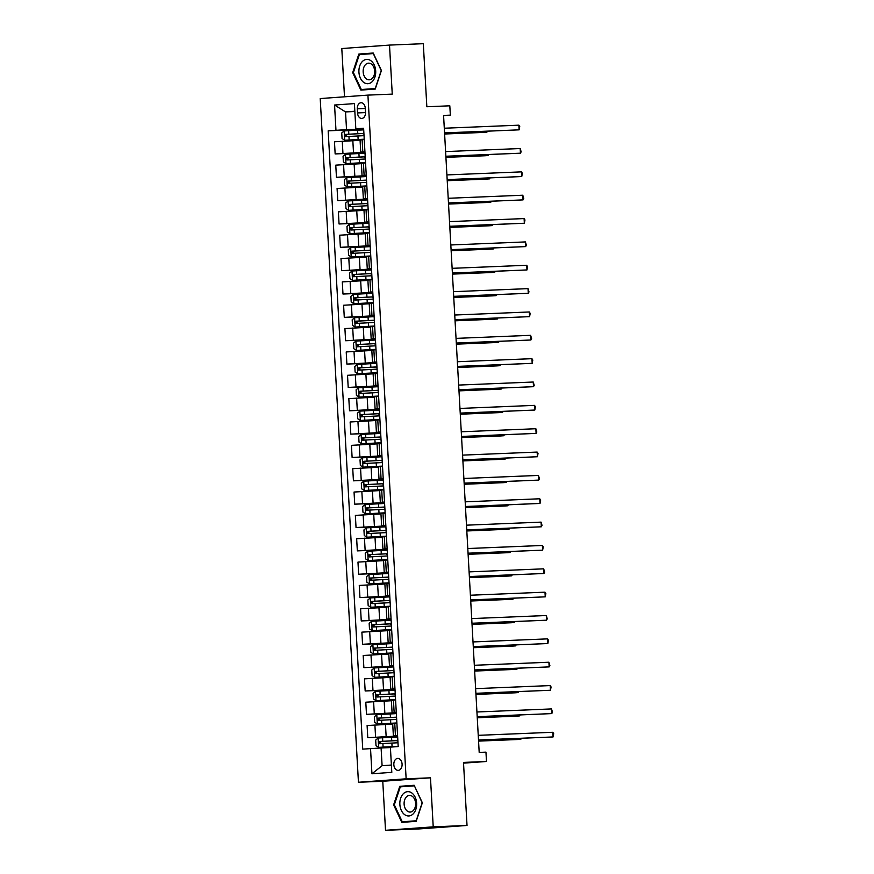 <?xml version="1.0" encoding="UTF-8"?>
<svg xmlns="http://www.w3.org/2000/svg" width="874" height="874" viewBox="0 0 874 874"><rect width="100%" height="100%" fill="white"/><g stroke="black" fill="none" stroke-linecap="round" stroke-linejoin="round"><path stroke-width="1.31" d="M402.084 764.095A5.987 4.141 -92.3 0 0 397.714 758.414A5.987 4.141 -92.3 0 0 393.835 764.695A5.987 4.141 -92.3 0 0 398.205 770.376A5.987 4.141 -92.3 0 0 402.084 764.095M385.51 830.3L419.312 828.913L467.022 825.46L433.22 826.848L430.478 777.816L406.137 778.81L358.438 782.263L382.768 781.269L385.51 830.3L433.22 826.848M406.137 778.81L367.921 95.113L320.212 98.565L358.438 782.263M367.921 95.113L392.251 94.119L389.509 45.087L341.8 48.54L344.498 96.806M389.509 45.087L423.311 43.7L426.84 106.748L449.815 105.809L450.339 115.15L443.577 115.423L479.192 752.416L485.955 752.143L486.479 761.483L463.493 762.423L467.022 825.46M357.291 108.824L357.521 112.932A5.801 4.009 -92.3 0 0 361.76 118.438A5.801 4.009 -92.3 0 0 365.518 112.353L365.288 108.245A5.801 4.009 -92.3 0 0 361.049 102.739A5.801 4.009 -92.3 0 0 357.291 108.824L365.299 108.496M354.833 111.238L345.536 111.905L346.53 129.658L328.165 130.816L362.732 749.127L381.097 747.969L382.091 765.711L391.388 765.045M335.966 130.248L334.556 105.033L354.407 103.591L355.816 128.817L363.639 128.653M370.532 748.559L371.942 773.785L391.803 772.343L390.383 747.128L398.194 746.56L363.617 128.249L355.816 128.817M463.537 763.144L486.479 761.483M443.588 115.63L450.339 115.15M354.855 111.522L345.536 111.905L334.556 105.033M397.572 735.526L393.376 735.886L397.583 735.755M396.272 712.179L392.065 712.529L396.283 712.408M394.961 688.832L390.765 689.182L394.972 689.062M393.661 665.475L389.454 665.835L393.671 665.704M392.35 642.128L388.154 642.477L392.36 642.357M391.049 618.781L386.843 619.131L391.06 619.011M389.738 595.423L385.543 595.784L389.749 595.653M388.438 572.077L384.232 572.426L388.449 572.306M387.127 548.73L382.932 549.08L387.138 548.959M385.827 525.383L381.621 525.733L385.838 525.602M384.516 502.026L380.321 502.375L384.527 502.255M383.216 478.679L379.01 479.028L383.227 478.908M381.905 455.332L377.71 455.682L381.916 455.562M380.605 431.974L376.399 432.324L380.616 432.204M379.294 408.628L375.099 408.977L379.305 408.857M377.994 385.281L373.788 385.631L378.005 385.51M376.683 361.923L372.488 362.273L376.694 362.153M375.383 338.577L371.177 338.926L375.394 338.806M374.072 315.23L369.877 315.58L374.083 315.459M372.772 291.872L368.566 292.222L372.783 292.102M371.461 268.526L367.266 268.875L371.472 268.755M370.161 245.179L365.955 245.528L370.172 245.408M368.85 221.821L364.655 222.182L368.861 222.051M367.55 198.474L363.344 198.824L367.561 198.704M366.239 175.128L362.044 175.477L366.25 175.357M364.939 151.77L360.733 152.131L364.95 152M363.66 128.959L346.53 129.658M360.077 140.332L334.469 141.785L335.146 153.933L364.982 152.71M364.961 152.305L335.146 153.933M361.388 163.678L335.769 165.142L336.446 177.28L366.293 176.056M366.272 175.652L336.446 177.28M362.688 187.036L337.08 188.489L337.757 200.627L367.593 199.414M367.572 198.999L337.757 200.627M363.999 210.383L338.38 211.836L339.057 223.984L368.904 222.761M368.883 222.357L339.057 223.984M365.299 233.729L339.691 235.193L340.368 247.331L370.205 246.107M370.183 245.703L340.368 247.331M366.61 257.087L340.991 258.54L341.668 270.678L371.516 269.465M371.494 269.05L341.668 270.678M367.91 280.434L342.302 281.887L342.979 294.035L372.816 292.812M372.794 292.408L342.979 294.035M369.221 303.781L343.602 305.244L344.28 317.382L374.127 316.159M374.105 315.754L344.28 317.382M370.521 327.138L344.913 328.591L345.591 340.729L375.427 339.516M375.405 339.101L345.591 340.729M371.832 350.485L346.213 351.938L346.891 364.087L376.738 362.863M376.716 362.459L346.891 364.087M373.132 373.832L347.524 375.296L348.202 387.433L378.038 386.21M378.016 385.805L348.202 387.433M374.443 397.189L348.824 398.642L349.502 410.78L379.349 409.567M379.327 409.152L349.502 410.78M375.744 420.536L350.135 421.989L350.813 434.138L380.649 432.914M380.627 432.51L350.813 434.138M377.055 443.883L351.435 445.347L352.113 457.484L381.96 456.261M381.938 455.857L352.113 457.484M378.355 467.24L352.746 468.693L353.424 480.831L383.26 479.618M383.238 479.203L353.424 480.831M379.666 490.587L354.046 492.04L354.724 504.189L384.571 502.965M384.549 502.561L354.724 504.189M380.966 513.934L355.357 515.387L356.035 527.535L385.871 526.312M385.849 525.908L356.035 527.535M382.277 537.292L356.658 538.745L357.335 550.882L387.182 549.659M387.16 549.254L357.335 550.882M383.577 560.638L357.969 562.091L358.646 574.24L388.482 573.016M388.46 572.612L358.646 574.24M384.888 583.985L359.269 585.438L359.946 597.587L389.793 596.363M389.771 595.959L359.946 597.587M386.188 607.343L360.58 608.796L361.257 620.933L391.093 619.71M391.071 619.305L361.257 620.933M387.499 630.689L361.88 632.142L362.557 644.28L392.404 643.067M392.382 642.663L362.557 644.28M388.799 654.036L363.191 655.489L363.868 667.638L393.704 666.414M393.682 666.01L363.868 667.638M390.11 677.383L364.491 678.847L365.168 690.984L395.015 689.761M394.993 689.357L365.168 690.984M391.41 700.74L365.802 702.193L366.479 714.331L396.315 713.118M396.293 712.703L366.479 714.331M392.721 724.087L367.102 725.54L367.779 737.689L397.626 736.465M397.604 736.061L367.779 737.689M390.416 747.587L381.097 747.969M364.25 139.523L360.055 139.982L360.733 152.131M328.165 130.816L363.682 129.363M365.551 162.87L361.366 163.329L362.044 175.477M366.862 186.228L362.666 186.686L363.344 198.824M368.162 209.574L363.977 210.033L364.655 222.182M369.473 232.921L365.277 233.38L365.955 245.528M370.784 256.388L366.588 256.738L367.266 268.875M372.084 279.625L367.888 280.084L368.566 292.222M373.384 302.972L369.199 303.431L369.877 315.58M374.706 326.439L370.5 326.789L371.177 338.926M375.995 349.676L371.811 350.135L372.488 362.273M377.306 373.023L373.111 373.482L373.788 385.631M378.606 396.37L374.422 396.84L375.099 408.977M379.917 419.728L375.722 420.186L376.399 432.324M381.217 443.074L377.033 443.533L377.71 455.682M382.528 466.421L378.333 466.891L379.01 479.028M383.828 489.779L379.644 490.238L380.321 502.375M385.139 513.125L380.944 513.584L381.621 525.733M386.439 536.472L382.255 536.942L382.932 549.08M387.75 559.939L383.555 560.289L384.232 572.426M389.05 583.176L384.866 583.635L385.543 595.784M390.361 606.523L386.166 606.993L386.843 619.131M391.661 629.881L387.477 630.34L388.154 642.477M392.972 653.228L388.777 653.686L389.454 665.835M394.272 676.574L390.088 677.033L390.765 689.182M395.583 699.932L391.388 700.391L392.065 712.529M396.883 723.279L392.699 723.738L393.376 735.886M371.942 773.785L382.091 765.711M352.67 72.597L360.864 90.109L375.23 89.072L381.414 70.521L373.22 53.019L358.853 54.057L352.67 72.597L353.402 72.575M430.478 777.816L382.768 781.269M416.177 821.331L422.35 802.78L414.156 785.278L399.789 786.316L393.617 804.867L401.811 822.368L416.177 821.331M373.296 53.183L364.392 54.221M364.524 53.817L358.853 54.057M414.243 785.453L405.339 786.491M414.418 785.835L422.175 802.802L416.188 820.773L402.269 821.779L394.327 804.823L393.617 804.867M405.47 786.087L399.789 786.316M444.56 132.99L519.134 129.844L444.56 132.892M518.872 125.179L519.746 126.577L519.134 129.844L518.872 125.179L444.298 128.227M363.715 129.865L344.225 130.903L341.745 132.957L342.062 138.562L344.738 140.244L364.229 139.206M344.738 140.244L364.239 139.261M363.912 133.416L345.558 134.377L345.678 136.617L364.032 135.656M444.615 134.006L483.683 132.411L486.905 132.182L486.851 131.264M363.934 133.842L363.049 133.831L363.923 133.733M347.623 136.541C346.137 135.885 346.093 135.142 347.502 134.301L363.912 133.471M444.615 133.908L486.905 132.182L487.375 131.242M445.871 156.348L520.445 153.19L445.86 156.238M520.183 148.525L521.155 151.792L520.445 153.19L520.183 148.525L445.598 151.573M447.171 179.694L521.745 176.548L447.171 179.596M521.483 171.872L522.357 173.27L521.745 176.548L521.483 171.872L446.909 174.92M448.482 203.041L523.056 199.895L448.471 202.943M522.794 195.219L523.766 198.496L523.056 199.895L522.794 195.219L448.209 198.278M365.015 153.212L345.525 154.261L343.056 156.315L343.362 161.919L346.049 163.602L365.54 162.553M346.049 163.602L365.54 162.608M365.212 156.763L346.858 157.735L346.989 159.975L365.343 159.002M445.926 157.353L484.983 155.758L488.205 155.528L488.151 154.611M365.234 157.189L364.349 157.189L365.234 157.08M348.934 159.887C347.437 159.232 347.404 158.489 348.802 157.648L365.212 156.817M445.915 157.254L488.205 155.528L488.675 154.589M366.326 176.57L346.836 177.608L344.356 179.662L344.673 185.266L347.349 186.949L366.84 185.911M347.349 186.949L366.851 185.954M366.523 180.11L348.169 181.082L348.289 183.322L366.643 182.36M447.226 180.71L486.294 179.115L489.516 178.875L489.462 177.968M366.545 180.536L365.66 180.536L366.534 180.437M350.234 183.245C348.748 182.59 348.704 181.836 350.113 181.005L366.523 180.164M447.226 180.601L489.516 178.875L489.986 177.946M367.626 199.917L348.136 200.954L345.667 203.008L345.973 208.613L348.66 210.295L368.151 209.257M348.66 210.295L368.151 209.312M367.823 203.467L349.469 204.429L349.6 206.668L367.954 205.707M448.537 204.057L487.594 202.462L490.817 202.222L490.762 201.315M367.845 203.893L366.96 203.882L367.845 203.784M351.545 206.592C350.048 205.936 350.015 205.193 351.414 204.352L367.823 203.511M448.526 203.959L490.817 202.222L491.286 201.293M449.782 226.399L524.356 223.241L449.782 226.29M524.094 218.576L524.968 219.975L524.356 223.241L524.094 218.576L449.52 221.625M368.937 223.263L349.447 224.312L346.967 226.366L347.284 231.971L349.961 233.653L369.451 232.604M349.961 233.653L369.462 232.659M369.134 226.814L350.78 227.786L350.9 230.026L369.254 229.054M449.837 227.404L488.905 225.809L492.128 225.579L492.073 224.662M369.156 227.24L368.271 227.24L369.145 227.131M352.845 229.938C351.359 229.283 351.315 228.54 352.725 227.699L369.134 226.869M449.837 227.306L492.128 225.579L492.597 224.64M372.095 81.763A12.16 8.401 -92.3 0 0 374.225 64.949A12.16 8.401 -92.3 0 0 362.535 61.333A12.16 8.401 -92.3 0 0 360.394 78.147A12.16 8.401 -92.3 0 0 372.095 81.763M372.182 78.474A8.325 5.747 -92.3 0 0 374.356 69.013A8.325 5.747 -92.3 0 0 368.577 63.168A8.325 5.747 -92.3 0 0 365.638 64.49A8.325 5.747 -92.3 0 0 363.464 73.951A8.325 5.747 -92.3 0 0 369.254 79.807A8.325 5.747 -92.3 0 0 372.182 78.474M375.361 88.678L361.323 89.519L353.391 72.553L359.378 54.592L373.296 53.576L381.228 70.543L375.252 88.514L361.323 89.519M399.866 804.419A12.16 8.401 -92.3 0 0 408.934 815.955A12.16 8.401 -92.3 0 0 416.636 803.206A12.16 8.401 -92.3 0 0 407.568 791.669A12.16 8.401 -92.3 0 0 399.866 804.419M404.116 804.156A8.325 5.747 -92.3 0 0 410.19 812.066A8.325 5.747 -92.3 0 0 415.587 803.326A8.325 5.747 -92.3 0 0 409.513 795.427A8.325 5.747 -92.3 0 0 404.116 804.156M416.308 820.937L402.269 821.779M394.327 804.823L400.314 786.851L414.232 785.846M451.093 249.745L525.667 246.599L451.082 249.647M525.405 241.923L526.377 245.19L525.667 246.599L525.405 241.923L450.82 244.971M452.393 273.092L526.967 269.946L452.393 272.994M526.705 265.27L527.579 266.668L526.967 269.946L526.705 265.27L452.131 268.329M453.704 296.45L528.278 293.293L453.693 296.341M528.016 288.628L528.989 291.894L528.278 293.293L528.016 288.628L453.431 291.676M455.004 319.797L529.578 316.65L455.004 319.698M529.316 311.974L530.19 313.373L529.578 316.65L529.316 311.974L454.742 315.022M456.315 343.143L530.889 339.997L456.304 343.045M530.627 335.321L531.6 338.588L530.889 339.997L530.627 335.321L456.042 338.38M370.237 246.621L350.747 247.659L348.278 249.713L348.584 255.317L351.272 257L370.762 255.951M351.272 257L370.762 256.006M370.773 256.279L369.899 256.377L370.784 256.377M370.434 250.161L352.08 251.133L352.211 253.373L370.565 252.411M451.148 250.762L490.205 249.156L493.428 248.926L493.373 248.019M370.456 250.587L369.571 250.587L370.456 250.488M354.156 253.296C352.659 252.641 352.626 251.887 354.025 251.057L370.434 250.215M451.137 250.652L493.428 248.926L493.897 247.998M371.548 269.968L352.058 271.006L349.578 273.059L349.895 278.664L352.572 280.346L372.062 279.309M352.572 280.346L372.073 279.352M371.745 273.518L353.391 274.48L353.511 276.719L371.865 275.758M452.448 274.108L491.516 272.513L494.739 272.273L494.684 271.366M371.767 273.933L370.882 273.933L371.756 273.835M355.456 276.643C353.97 275.987 353.926 275.244 355.336 274.403L371.745 273.562M452.448 274.01L494.739 272.273L495.208 271.344M372.848 293.314L353.358 294.363L350.889 296.417L351.195 302.022L353.883 303.704L373.373 302.655M353.883 303.704L373.373 302.71M373.045 296.865L354.691 297.826L354.822 300.077L373.176 299.105M453.759 297.455L492.816 295.86L496.039 295.631L495.984 294.713M373.067 297.291L372.182 297.28L373.067 297.182M356.767 299.99C355.27 299.334 355.226 298.591 356.636 297.75L373.045 296.92M453.748 297.357L496.039 295.631L496.508 294.691M374.159 316.661L354.669 317.71L352.189 319.764L352.506 325.368L355.183 327.051L374.673 326.002M355.183 327.051L374.684 326.057M374.695 326.33L373.81 326.428L374.695 326.428M374.356 320.212L356.002 321.184L356.122 323.424L374.476 322.462M455.059 320.813L494.127 319.207L497.35 318.977L497.295 318.07M374.378 320.638L373.493 320.638L374.367 320.529M358.067 323.347C356.581 322.692 356.537 321.938 357.947 321.108L374.356 320.266M455.059 320.703L497.35 318.977L497.819 318.049M356.494 350.398L375.984 349.36L356.494 350.398L353.806 348.715L353.5 343.111L355.904 341.111L356.428 350.354M355.904 341.111L375.459 340.019M359.378 346.694C357.881 346.038 357.837 345.296 359.247 344.454L375.656 343.613L357.302 344.531L357.433 346.77L375.787 345.809M456.37 344.159L495.427 342.564L498.65 342.324L498.595 341.417M375.678 343.985L374.793 343.985L375.678 343.886M456.359 344.061L498.65 342.324L499.12 341.395M457.615 366.501L532.19 363.344L457.615 366.392M531.927 358.679L532.801 360.077L532.19 363.344L531.927 358.679L457.353 361.727M376.77 363.366L357.28 364.414L354.8 366.468L355.117 372.073L357.794 373.755L377.284 372.706M357.794 373.755L377.295 372.761M376.967 366.916L358.613 367.878L358.733 370.128L377.087 369.156M457.67 367.506L496.727 365.911L499.961 365.682L499.906 364.764M376.989 367.342L376.104 367.331L376.978 367.233M360.678 370.041C359.192 369.385 359.148 368.642 360.558 367.801L376.967 366.971M457.67 367.408L499.961 365.682L500.431 364.742M458.926 389.848L533.501 386.69L458.916 389.749M533.238 382.025L534.211 385.292L533.501 386.69L533.238 382.025L458.653 385.073M378.071 386.712L358.58 387.761L356.111 389.815L356.417 395.419L359.105 397.102L378.595 396.053M359.105 397.102L378.595 396.108M378.267 390.263L359.913 391.235L360.044 393.475L378.398 392.513M458.981 390.864L498.038 389.258L501.261 389.028L501.206 388.122M378.289 390.689L377.404 390.689L378.289 390.58M361.989 393.398C360.492 392.743 360.449 391.989 361.858 391.148L378.267 390.317M458.97 390.754L501.261 389.028L501.731 388.1M460.227 413.194L534.801 410.048L460.227 413.096M534.538 405.372L535.412 406.771L534.801 410.048L534.538 405.372L459.964 408.431M379.382 410.07L359.891 411.108L357.411 413.162L357.728 418.766L360.405 420.449L379.895 419.411M360.405 420.449L379.906 419.454M379.578 413.621L361.224 414.582L361.344 416.822L379.698 415.86M460.281 414.21L499.338 412.615L502.572 412.375L502.517 411.468M379.6 414.036L378.715 414.036L379.589 413.937M363.289 416.745C361.803 416.09 361.76 415.347 363.169 414.505L379.578 413.664M460.281 414.112L502.572 412.375L503.042 411.446M461.538 436.552L536.112 433.395L461.527 436.443M535.849 428.73L536.822 431.996L536.112 433.395L535.849 428.73L461.264 431.778M380.682 433.417L361.191 434.465L358.722 436.519L359.028 442.124L361.716 443.795L381.206 442.757M361.716 443.795L381.206 442.812M380.878 436.967L362.524 437.929L362.644 440.179L381.009 439.207M461.592 437.557L500.649 435.962L503.872 435.733L503.817 434.815M380.9 437.393L380.015 437.382L380.9 437.284M364.6 440.092C363.103 439.436 363.06 438.693 364.469 437.852L380.878 437.022M461.581 437.459L503.872 435.733L504.342 434.793M462.838 459.899L537.412 456.741L462.838 459.8M537.149 452.077L538.023 453.475L537.412 456.741L537.149 452.077L462.575 455.125M381.982 456.763L362.502 457.812L360.022 459.866L360.339 465.471L363.016 467.153L382.506 466.104M363.016 467.153L382.517 466.159M382.189 460.314L363.835 461.286L363.955 463.526L382.309 462.554M462.892 460.915L501.949 459.309L505.183 459.079L505.128 458.173M382.211 460.74L381.326 460.74L382.2 460.631M365.9 463.449C364.414 462.794 364.371 462.04 365.78 461.199L382.189 460.369M462.892 460.806L505.183 459.079L505.653 458.151M464.149 483.246L538.723 480.099L464.138 483.147M538.46 475.423L539.433 478.69L538.723 480.099L538.46 475.423L463.876 478.471M383.293 480.121L363.803 481.159L361.333 483.213L361.639 488.817L364.327 490.5L383.817 489.462M364.327 490.5L383.817 489.506M383.489 483.672L365.135 484.633L365.256 486.873L383.62 485.911M464.203 484.262L503.26 482.667L506.483 482.426L506.428 481.519M383.511 484.087L382.626 484.087L383.511 483.988M367.211 486.796C365.714 486.141 365.671 485.398 367.08 484.557L383.489 483.715M464.192 484.163L506.483 482.426L506.953 481.498M465.449 506.603L540.023 503.446L465.449 506.494M539.761 498.781L540.635 500.179L540.023 503.446L539.761 498.781L465.187 501.829M466.76 529.95L541.334 526.793L466.749 529.852M541.072 522.128L542.044 525.394L541.334 526.793L541.072 522.128L466.487 525.176M468.06 553.297L542.634 550.15L468.06 553.198M542.372 545.474L543.246 546.873L542.634 550.15L542.372 545.474L467.798 548.522M469.371 576.643L543.945 573.497L469.36 576.545M543.683 568.832L544.655 572.099L543.945 573.497L543.683 568.832L469.098 571.88M470.671 600.001L545.245 596.844L470.671 599.903M544.983 592.179L545.857 593.577L545.245 596.844L544.983 592.179L470.409 595.227M471.982 623.348L546.556 620.201L471.971 623.249M546.294 615.525L547.266 618.792L546.556 620.201L546.294 615.525L471.709 618.574M473.282 646.694L547.856 643.548L473.282 646.596M547.594 638.872L548.468 640.281L547.856 643.548L547.594 638.872L473.02 641.931M474.593 670.052L549.167 666.895L474.582 669.943M548.905 662.23L549.877 665.496L549.167 666.895L548.905 662.23L474.32 665.278M475.893 693.399L550.467 690.252L475.893 693.301M550.205 685.577L551.079 686.975L550.467 690.252L550.205 685.577L475.631 688.625M384.593 503.468L365.113 504.506L362.634 506.57L362.95 512.175L365.627 513.846L385.117 512.809M365.627 513.846L385.128 512.863M384.8 507.018L366.446 507.98L366.567 510.23L384.921 509.258M465.503 507.608L504.56 506.013L507.794 505.784L507.739 504.866M384.822 507.444L383.937 507.433L384.811 507.335M368.511 510.143C367.025 509.487 366.982 508.744 368.391 507.903L384.8 507.073M465.503 507.51L507.794 505.784L508.264 504.844M385.904 526.814L366.414 527.863L363.945 529.917L364.25 535.522L366.938 537.204L386.428 536.155M366.938 537.204L386.428 536.21M386.1 530.365L367.746 531.337L367.867 533.577L386.232 532.605M466.814 530.966L505.871 529.36L509.094 529.131L509.039 528.224M386.122 530.791L385.237 530.791L386.122 530.682M369.822 533.501C368.325 532.845 368.282 532.091 369.691 531.25L386.1 530.42M466.803 530.857L509.094 529.131L509.564 528.202M387.204 550.172L367.725 551.21L365.245 553.264L365.561 558.868L368.238 560.551L387.728 559.513M368.238 560.551L387.739 559.557M387.75 559.83L386.865 559.928L387.75 559.928M387.411 553.723L369.057 554.684L369.178 556.924L387.532 555.962M468.114 554.313L507.171 552.718L510.405 552.477L510.35 551.57M387.433 554.138L386.548 554.138L387.422 554.04M371.122 556.847C369.636 556.192 369.593 555.438 371.002 554.608L387.411 553.766M468.114 554.214L510.405 552.477L510.875 551.549M388.515 573.519L369.025 574.557L366.556 576.621L366.862 582.215L369.549 583.898L389.039 582.86M369.549 583.898L389.039 582.914M388.712 577.069L370.358 578.031L370.478 580.27L388.843 579.309M469.425 577.659L508.482 576.064L511.705 575.835L511.651 574.917M388.733 577.495L387.848 577.485L388.733 577.386M372.433 580.194C370.937 579.538 370.893 578.796 372.302 577.954L388.712 577.124M469.414 577.561L511.705 575.835L512.175 574.895M389.815 596.866L370.336 597.914L367.856 599.968L368.173 605.573L370.849 607.255L390.339 606.206M370.849 607.255L390.35 606.261M390.023 600.416L371.658 601.388L371.789 603.628L390.143 602.656M470.725 601.006L509.782 599.411L513.005 599.182L512.962 598.264M390.044 600.842L389.159 600.842L390.033 600.733M373.733 603.552C372.248 602.896 372.204 602.142 373.613 601.301L390.023 600.471M470.725 600.908L513.005 599.182L513.486 598.253M391.126 620.223L371.636 621.261L369.167 623.315L369.473 628.919L372.16 630.602L391.65 629.564M372.16 630.602L391.65 629.608M391.323 623.763L372.969 624.735L373.089 626.975L391.454 626.013M472.036 624.364L511.093 622.769L514.316 622.528L514.262 621.622M391.344 624.189L390.459 624.189L391.344 624.091M375.044 626.898C373.548 626.243 373.504 625.489 374.913 624.659L391.323 623.817M472.026 624.265L514.316 622.528L514.786 621.6M392.426 643.57L372.947 644.608L370.467 646.662L370.784 652.266L373.46 653.949L392.95 652.911M373.46 653.949L392.961 652.965M392.634 647.121L374.269 648.082L374.4 650.322L392.754 649.36M473.337 647.71L512.393 646.115L515.616 645.886L515.573 644.968M392.655 647.547L391.771 647.536L392.644 647.437M376.344 650.245C374.859 649.59 374.815 648.847 376.224 648.005L392.634 647.175M473.337 647.612L515.616 645.886L516.097 644.946M393.737 666.917L374.247 667.965L371.778 670.019L372.084 675.624L374.771 677.306L394.261 676.258M374.771 677.306L394.261 676.312M393.934 670.467L375.58 671.44L375.7 673.679L394.065 672.707M474.648 671.057L513.704 669.462L516.927 669.233L516.873 668.315M393.956 670.893L393.071 670.893L393.956 670.784M377.655 673.592C376.159 672.936 376.115 672.193 377.524 671.352L393.934 670.522M474.637 670.959L516.927 669.233L517.397 668.293M395.037 690.274L375.558 691.312L373.078 693.366L373.395 698.971L376.071 700.653L395.561 699.615M376.071 700.653L395.572 699.659M395.245 693.814L376.88 694.786L377.011 697.026L395.365 696.065M475.948 694.415L515.005 692.82L518.227 692.579L518.184 691.673M395.267 694.24L394.382 694.24L395.256 694.142M378.955 696.949C377.47 696.294 377.426 695.54 378.835 694.71L395.245 693.869M475.948 694.306L518.227 692.579L518.708 691.651M477.204 716.746L551.767 713.599L477.193 716.647M551.516 708.923L552.488 712.201L551.767 713.599L551.516 708.923L476.931 711.982M396.348 713.621L376.858 714.659L374.389 716.713L374.695 722.317L377.382 724L396.872 722.962M377.382 724L396.872 723.016M396.545 717.172L378.191 718.133L378.311 720.373L396.676 719.411M477.259 717.762L516.316 716.167L519.538 715.926L519.484 715.019M396.567 717.587L395.682 717.587L396.567 717.488M380.266 720.296C378.77 719.641 378.726 718.898 380.135 718.057L396.545 717.215M477.248 717.663L519.538 715.926L520.008 714.998M478.504 740.103L553.078 736.946L478.504 739.994M552.816 732.281L553.69 733.679L553.078 736.946L552.816 732.281L478.242 735.329M397.648 736.968L378.169 738.017L375.689 740.07L376.006 745.675L378.682 747.357L398.173 746.309M378.682 747.357L398.173 746.363M397.856 740.518L379.491 741.491L379.622 743.73L397.976 742.758M478.559 741.108L517.616 739.513L520.838 739.284L520.795 738.366M397.878 740.944L396.993 740.944L397.867 740.835M381.567 743.643C380.081 742.987 380.037 742.245 381.446 741.403L397.856 740.573M478.559 741.01L520.838 739.284L521.319 738.344M353.511 152.775L352.834 140.627M354.822 176.122L354.134 163.984M356.122 199.469L355.445 187.331M357.433 222.826L356.745 210.678M358.733 246.173L358.056 234.035M360.044 269.52L359.356 257.382M361.344 292.877L360.667 280.729M362.655 316.224L361.967 304.086M363.955 339.571L363.278 327.433M365.266 362.928L364.578 350.78M366.567 386.275L365.889 374.127M367.878 409.622L367.189 397.484M369.178 432.98L368.5 420.831M370.489 456.326L369.8 444.178M371.789 479.673L371.111 467.535M373.089 503.02L372.411 490.882M374.4 526.377L373.722 514.229M375.7 549.724L375.022 537.586M377.011 573.071L376.333 560.933M378.311 596.429L377.634 584.28M379.622 619.775L378.945 607.638M380.922 643.122L380.245 630.984M382.233 666.48L381.556 654.331M383.533 689.826L382.856 677.689M384.844 713.173L384.167 701.035M386.144 736.531L385.467 724.382M342.947 153.365L342.269 141.227M362.808 151.934L362.12 139.785M364.108 175.281L363.431 163.132M344.247 176.712L343.569 164.574M365.419 198.627L364.731 186.49M345.558 200.07L344.88 187.921M366.719 221.985L366.042 209.836M346.858 223.416L346.18 211.279M368.02 245.332L367.342 233.183M348.169 246.763L347.491 234.625M369.331 268.679L368.653 256.541M349.469 270.121L348.792 257.972M370.631 292.025L369.953 279.888M350.78 293.467L350.103 281.33M371.942 315.383L371.264 303.234M352.08 316.814L351.403 304.676M373.242 338.73L372.564 326.592M353.391 340.172L352.714 328.023M374.553 362.076L373.875 349.939M354.691 363.518L354.014 351.381M375.853 385.434L375.175 373.285M356.002 386.865L355.325 374.728M377.164 408.781L376.486 396.643M357.302 410.223L356.625 398.074M378.464 432.127L377.787 419.99M358.613 433.57L357.936 421.432M379.775 455.485L379.098 443.337M359.913 456.916L359.236 444.779M381.075 478.832L380.398 466.694M361.224 480.274L360.547 468.125M382.386 502.179L381.709 490.041M362.524 503.621L361.847 491.472M383.686 525.536L383.009 513.388M363.835 526.967L363.158 514.83M384.997 548.883L384.32 536.745M365.135 550.325L364.458 538.176M386.297 572.23L385.62 560.092M366.446 573.672L365.769 561.523M387.608 595.587L386.931 583.439M367.746 597.018L367.069 584.881M388.908 618.934L388.231 606.796M369.057 620.365L368.38 608.228M390.219 642.281L389.542 630.143M370.358 643.723L369.68 631.574M391.519 665.638L390.842 653.49M371.668 667.07L370.991 654.932M392.83 688.985L392.153 676.837M372.969 690.416L372.291 678.279M394.13 712.332L393.453 700.194M374.28 713.774L373.602 701.625M395.441 735.689L394.764 723.541M375.58 737.121L374.902 724.983M365.529 112.604L357.521 112.932M344.159 130.958L344.673 140.201M357.936 135.951L358.132 139.501M357.608 130.16L357.805 133.711M348.955 136.431L349.152 139.982M348.628 130.641L348.824 134.192M347.502 134.301L345.558 134.377M345.459 154.305L345.984 163.558M359.236 159.308L359.443 162.859M358.919 153.518L359.116 157.058M350.256 159.778L350.463 163.329M349.939 153.988L350.135 157.538M348.802 157.648L346.858 157.735M346.77 177.662L347.284 186.905M360.547 182.655L360.743 186.206M360.219 176.865L360.416 180.415M351.567 183.136L351.763 186.675M351.239 177.335L351.435 180.885M350.113 181.005L348.169 181.082M348.071 201.009L348.595 210.252M361.847 206.002L362.054 209.552M361.53 200.212L361.727 203.762M352.867 206.483L353.074 210.033M352.55 200.692L352.746 204.243M351.414 204.352L349.469 204.429M349.382 224.356L349.895 233.609M363.158 229.359L363.355 232.899M362.83 223.569L363.027 227.109M354.178 229.829L354.374 233.38M353.85 224.039L354.046 227.59M352.725 227.699L350.78 227.786M350.682 247.713L351.206 256.956M364.458 252.706L364.666 256.257M364.141 246.916L364.338 250.467M355.478 253.176L355.685 256.727M355.161 247.386L355.357 250.936M354.025 251.057L352.08 251.133M351.993 271.06L352.506 280.303M365.769 276.053L365.966 279.604M365.441 270.263L365.638 273.813M356.789 276.534L356.985 280.084M356.461 270.743L356.658 274.294M355.336 274.403L353.391 274.48M353.293 294.407L353.817 303.66M367.069 299.411L367.277 302.95M366.752 293.609L366.949 297.16M358.089 299.88L358.296 303.431M357.772 294.09L357.969 297.641M356.636 297.75L354.691 297.826M354.604 317.765L355.117 327.007M368.38 322.757L368.577 326.308M368.052 316.967L368.249 320.518M359.4 323.227L359.596 326.778M359.072 317.437L359.269 320.987M357.947 321.108L356.002 321.184M369.68 346.104L369.888 349.655M369.363 340.314L369.56 343.864M360.7 346.585L360.907 350.135M360.383 340.794L360.58 344.345M359.247 344.454L357.302 344.531M357.215 364.458L357.728 373.711M370.991 369.462L371.188 373.001M370.663 363.66L370.86 367.211M362.011 369.931L362.207 373.482M361.683 364.141L361.88 367.692M360.558 367.801L358.613 367.878M358.515 387.816L359.039 397.058M372.291 392.808L372.499 396.359M371.974 387.018L372.171 390.569M363.311 393.278L363.518 396.829M362.994 387.488L363.191 391.039M361.858 391.148L359.913 391.235M359.826 411.162L360.339 420.405M373.602 416.155L373.799 419.706M373.274 410.365L373.471 413.915M364.622 416.636L364.819 420.186M364.294 410.846L364.491 414.396M363.169 414.505L361.224 414.582M361.126 434.509L361.65 443.763M374.902 439.502L375.11 443.052M374.585 433.712L374.782 437.262M365.922 439.983L366.119 443.533M365.605 434.192L365.802 437.743M364.469 437.852L362.524 437.929M362.437 457.867L362.95 467.109M376.213 462.859L376.41 466.41M375.886 457.069L376.082 460.62M367.233 463.329L367.43 466.88M366.905 457.539L367.102 461.09M365.78 461.199L363.835 461.286M363.737 481.213L364.261 490.456M377.513 486.206L377.71 489.757M377.197 480.416L377.393 483.967M368.533 486.687L368.73 490.238M368.216 480.897L368.413 484.436M367.08 484.557L365.135 484.633M365.048 504.56L365.561 513.814M378.824 509.553L379.021 513.104M378.497 503.763L378.693 507.313M369.844 510.034L370.041 513.584M369.516 504.243L369.713 507.794M368.391 507.903L366.446 507.98M366.348 527.918L366.872 537.16M380.124 532.911L380.321 536.461M379.808 527.12L380.004 530.671M371.144 533.38L371.341 536.931M370.827 527.59L371.024 531.141M369.691 531.25L367.746 531.337M367.659 551.265L368.173 560.507M381.435 556.257L381.632 559.808M381.108 550.467L381.304 554.018M372.455 556.738L372.652 560.278M372.127 550.948L372.324 554.487M371.002 554.608L369.057 554.684M368.959 574.611L369.483 583.865M382.736 579.604L382.932 583.155M382.419 573.814L382.615 577.364M373.755 580.085L373.952 583.635M373.438 574.294L373.635 577.845M372.302 577.954L370.358 578.031M370.27 597.958L370.784 607.212M384.047 602.962L384.243 606.512M383.719 597.171L383.915 600.711M375.066 603.431L375.263 606.982M374.738 597.641L374.935 601.192M373.613 601.301L371.658 601.388M371.57 621.316L372.095 630.558M385.347 626.308L385.543 629.859M385.03 620.518L385.226 624.069M376.366 626.789L376.563 630.329M376.049 620.999L376.246 624.539M374.913 624.659L372.969 624.735M372.881 644.662L373.395 653.905M386.658 649.655L386.854 653.206M386.33 643.865L386.526 647.416M377.677 650.136L377.874 653.686M377.349 644.346L377.546 647.896M376.224 648.005L374.269 648.082M374.181 668.009L374.706 677.263M387.958 673.013L388.154 676.563M387.641 667.223L387.838 670.762M378.977 673.483L379.174 677.033M378.661 667.692L378.857 671.243M377.524 671.352L375.58 671.44M375.492 691.367L376.006 700.609M389.269 696.36L389.465 699.91M388.941 690.569L389.138 694.12M380.288 696.84L380.485 700.38M379.961 691.039L380.157 694.59M378.835 694.71L376.88 694.786M376.792 714.714L377.317 723.956M390.569 719.706L390.765 723.257M390.252 713.916L390.449 717.467M381.588 720.187L381.785 723.738M381.272 714.397L381.468 717.947M380.135 718.057L378.191 718.133M378.103 738.06L378.617 747.314M391.88 743.064L392.076 746.604M391.552 737.274L391.749 740.813M382.899 743.534L383.096 747.084M382.572 737.743L382.768 741.294M381.446 741.403L379.491 741.491"/></g></svg>
